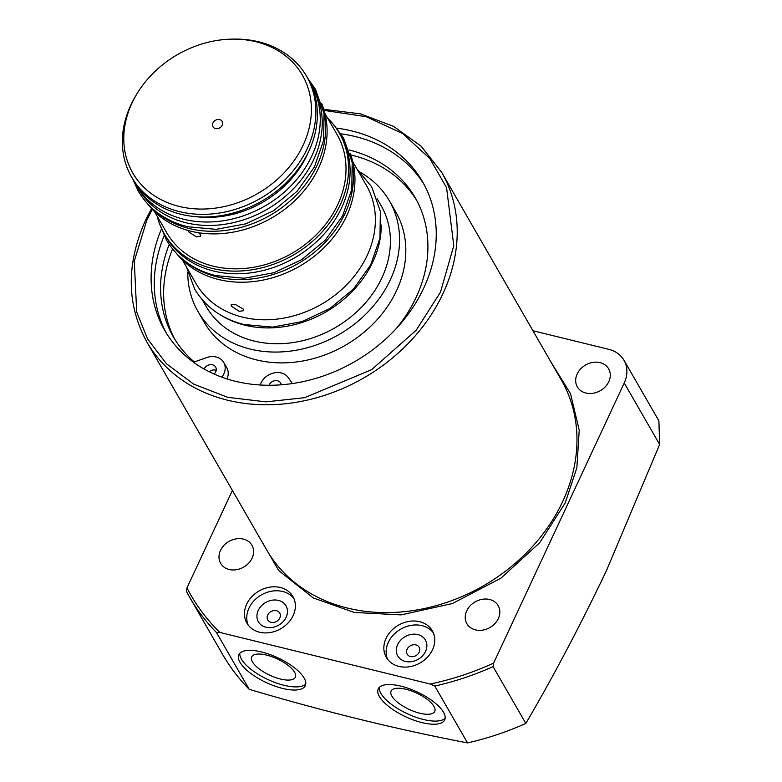 <?xml version="1.0" encoding="UTF-8"?>
<svg xmlns="http://www.w3.org/2000/svg" width="782" height="782" viewBox="0 0 782 782"><rect width="100%" height="100%" fill="white"/><g stroke="black" fill="none" stroke-linecap="round" stroke-linejoin="round"><path stroke-width="1.17" d="M550.958 362.007L570.528 393.688L579.218 430.198L576.862 467.773L565.171 502.992L539.648 542.776L500.881 578.211L452.348 603.557L401.058 614.896L354.285 612.443L313.338 597.976L278.715 570.577L256.242 531.819M600.077 362.643A18.074 14.799 150 0 1 608.64 368.811A18.074 14.799 150 0 1 605.346 386.738A18.074 14.799 150 0 1 585.904 393.033A18.074 14.799 150 0 1 577.331 386.855A18.074 14.799 150 0 1 580.625 368.928A18.074 14.799 150 0 1 600.077 362.643M489.62 599.501A18.074 14.799 150 0 1 498.193 605.679A18.074 14.799 150 0 1 494.898 623.606A18.074 14.799 150 0 1 475.446 629.891A18.074 14.799 150 0 1 466.883 623.723A18.074 14.799 150 0 1 470.178 605.796A18.074 14.799 150 0 1 489.62 599.501M243.368 539.101A18.074 14.799 150 0 1 251.941 545.269A18.074 14.799 150 0 1 248.647 563.196A18.074 14.799 150 0 1 229.194 569.492A18.074 14.799 150 0 1 220.632 563.314A18.074 14.799 150 0 1 223.926 545.386A18.074 14.799 150 0 1 243.368 539.101M246.682 604.163A26.578 21.769 150 0 1 269.673 587.174A26.578 21.769 150 0 1 292.947 596.588A26.578 21.769 150 0 1 293.152 615.561A26.578 21.769 150 0 1 270.161 632.54A26.578 21.769 150 0 1 246.897 623.127A26.578 21.769 150 0 1 246.682 604.163M293.954 598.641A26.578 21.769 -30 0 0 270.611 591.388A26.578 21.769 -30 0 0 248.969 608.122A26.578 21.769 -30 0 0 248.158 625.033M386.073 638.347A26.578 21.769 150 0 1 409.054 621.367A26.578 21.769 150 0 1 432.329 630.781A26.578 21.769 150 0 1 432.534 649.744A26.578 21.769 150 0 1 409.553 666.733A26.578 21.769 150 0 1 386.279 657.32A26.578 21.769 150 0 1 386.073 638.347M433.345 632.833A26.578 21.769 -30 0 0 410.003 625.58A26.578 21.769 -30 0 0 388.361 642.315A26.578 21.769 -30 0 0 387.549 659.226M336.69 128.15A148.815 121.914 150 0 1 422.603 181.825A148.815 121.914 150 0 1 423.766 288.04A148.815 121.914 150 0 1 295.049 383.141A148.815 121.914 150 0 1 164.728 330.415A148.815 121.914 150 0 1 161.375 229.175M424.157 184.63A148.815 121.914 -30 0 0 340.962 133.839M232.401 490.451L186.957 587.908C195.471 604.398 206.419 619.236 219.791 632.423L216.467 632.521L249.214 689.343C324.55 711.64 397.324 729.498 467.538 742.9A260.416 213.349 -30 0 0 525.827 723.438C553.969 675.355 580.85 624.388 606.49 570.537L659.637 444.459L658.894 420.843L623.977 360.248A31.886 26.129 -30 0 0 608.855 349.358L532.943 330.737M249.214 689.343A260.416 213.349 150 0 1 222.342 653.967L189.606 597.135A260.416 213.349 -30 0 0 216.467 632.521M379.397 696.518A36.676 13.675 25 0 1 378.224 688.883A36.676 13.675 25 0 1 409.025 688.61A36.676 13.675 25 0 1 443.511 712.246A36.676 13.675 25 0 1 444.694 719.88A36.676 13.675 25 0 1 413.883 720.163A36.676 13.675 25 0 1 379.397 696.518M379.211 687.446A36.676 13.675 -155 0 0 380.854 693.39A36.676 13.675 -155 0 0 413.219 716.244A36.676 13.675 -155 0 0 445.154 718.189M240.006 662.325A36.676 13.675 25 0 1 238.833 654.69A36.676 13.675 25 0 1 269.634 654.417A36.676 13.675 25 0 1 304.13 678.053A36.676 13.675 25 0 1 305.303 685.687A36.676 13.675 25 0 1 274.502 685.97A36.676 13.675 25 0 1 240.006 662.325M239.83 653.253A36.676 13.675 -155 0 0 241.472 659.197A36.676 13.675 -155 0 0 273.827 682.051A36.676 13.675 -155 0 0 305.772 683.996M269.008 385.262A6.647 5.445 150 0 1 269.145 384.949A6.647 5.445 150 0 1 274.893 380.707A6.647 5.445 150 0 1 280.709 383.063A6.647 5.445 150 0 1 281.285 384.803M216.194 370.316A6.647 5.445 -30 0 0 209.175 371.714M204.092 368.996A6.647 5.445 150 0 1 204.102 368.996A6.647 5.445 150 0 1 209.84 364.754A6.647 5.445 150 0 1 215.666 367.1A6.647 5.445 150 0 1 215.715 371.851A6.647 5.445 150 0 1 214.102 374.04M416.611 200.27A139.509 114.289 -30 0 0 350.698 154.904M349.036 149.958A139.509 114.289 150 0 1 415.134 197.602A139.509 114.289 150 0 1 416.22 297.17A139.509 114.289 150 0 1 395.917 328.958M221.795 377.149L222.02 376.846A15.943 13.059 -30 0 0 223.847 373.845A15.943 13.059 -30 0 0 223.72 362.457A15.943 13.059 -30 0 0 206.604 357.618L194.307 361.949A139.509 114.289 150 0 1 173.379 336.905A139.509 114.289 150 0 1 169.215 244.463M223.72 362.457L226.76 367.745A15.943 13.059 150 0 1 226.976 378.918M360.942 172.695A110.545 90.565 150 0 1 389.446 200.935L395.692 211.756A110.545 90.565 150 0 1 396.542 290.66A110.545 90.565 150 0 1 300.933 361.304A110.545 90.565 150 0 1 204.122 322.145L197.885 311.314A110.545 90.565 150 0 1 187.748 272.488M389.446 200.935A110.545 90.565 150 0 1 390.306 279.829A110.545 90.565 150 0 1 294.697 350.483A110.545 90.565 150 0 1 197.885 311.314M391.87 696.088A24.076 8.983 25 0 1 391.147 690.975A24.076 8.983 25 0 1 411.459 690.946A24.076 8.983 25 0 1 433.961 706.42A24.076 8.983 25 0 1 434.782 711.327A24.076 8.983 25 0 1 414.646 711.659A24.076 8.983 25 0 1 391.87 696.088M252.478 661.904A24.076 8.983 25 0 1 251.755 656.782A24.076 8.983 25 0 1 272.068 656.753A24.076 8.983 25 0 1 294.57 672.227A24.076 8.983 25 0 1 295.391 677.134A24.076 8.983 25 0 1 275.264 677.466A24.076 8.983 25 0 1 252.478 661.904M407.099 649.226A6.911 5.66 150 0 1 415.848 644.896A6.911 5.66 150 0 1 419.132 647.261A6.911 5.66 150 0 1 419.181 652.188A6.911 5.66 150 0 1 410.433 656.518A6.911 5.66 150 0 1 407.158 654.163A6.911 5.66 150 0 1 407.099 649.226M267.718 615.033A6.911 5.66 150 0 1 276.466 610.703A6.911 5.66 150 0 1 279.741 613.068A6.911 5.66 150 0 1 279.8 617.995A6.911 5.66 150 0 1 271.041 622.325A6.911 5.66 150 0 1 267.767 619.97A6.911 5.66 150 0 1 267.718 615.033M417.842 634.603A15.943 13.059 150 0 1 425.525 651.426A15.943 13.059 150 0 1 405.34 661.416A15.943 13.059 150 0 1 397.647 644.593A15.943 13.059 150 0 1 417.842 634.603M278.451 600.41A15.943 13.059 150 0 1 286.144 617.242A15.943 13.059 150 0 1 265.948 627.223A15.943 13.059 150 0 1 258.265 610.4A15.943 13.059 150 0 1 278.451 600.41M172.558 248.989A139.509 114.289 -30 0 0 174.943 339.525M292.38 383.551L288.284 377.657A15.943 13.059 -30 0 0 273.143 373.122A15.943 13.059 -30 0 0 260.24 384.998M164.152 235.714A148.815 121.914 -30 0 0 166.37 333.161M467.538 742.9L434.792 686.068L430.256 684.054C451.918 679.46 473.032 672.491 493.608 663.126L493.08 666.616L525.827 723.438M493.608 663.126L624.232 383.004A31.886 26.129 -30 0 0 623.977 360.248M186.957 587.908L186.429 591.388A260.416 213.349 -30 0 0 189.606 597.135L186.419 591.368M219.791 632.423L430.256 684.054M202.206 299.653L206.174 306.534A100.976 82.726 -30 0 0 254.072 341.04A100.976 82.726 -30 0 0 362.74 305.879A100.976 82.726 -30 0 0 381.157 205.705L377.198 198.824M381.284 225.02A100.976 82.726 150 0 1 244.942 325.195A100.976 82.726 150 0 1 222.811 316.329M182.431 260.015L195.999 283.553A98.327 80.546 -30 0 0 242.635 317.15A98.327 80.546 -30 0 0 348.449 282.908A98.327 80.546 -30 0 0 366.377 185.383L352.819 161.845M239.292 311.334L231.364 306.221L231.12 304.824L235.333 304.472L243.446 309.183L243.642 310.669L239.292 311.334M176.546 253.544A100.976 82.726 -30 0 0 218.618 279.506A100.976 82.726 -30 0 0 322.927 248.754A100.976 82.726 -30 0 0 350.17 153.497M352.731 166.615A100.976 82.726 150 0 1 314.1 252.547A100.976 82.726 150 0 1 217.093 276.867A100.976 82.726 150 0 1 186.605 262.332M164.328 233.916L165.852 236.555A100.976 82.726 -30 0 0 213.75 271.061A100.976 82.726 -30 0 0 322.419 235.89A100.976 82.726 -30 0 0 340.835 135.726L339.32 133.087A100.976 82.726 150 0 1 320.894 233.251A100.976 82.726 150 0 1 212.225 268.412A100.976 82.726 150 0 1 164.328 233.916A100.976 82.726 150 0 1 157.221 216.252M154.592 211.687L166.634 232.586A98.327 80.546 -30 0 0 213.271 266.183A98.327 80.546 -30 0 0 319.076 231.941A98.327 80.546 -30 0 0 337.013 134.416L324.97 113.517M198.56 232.733L200.534 234.717L200.739 236.193L196.38 236.868L188.452 231.746L188.149 230.573M147.71 203.946A100.976 82.726 -30 0 0 190.769 231.179A100.976 82.726 -30 0 0 295.772 199.752A100.976 82.726 -30 0 0 321.725 103.674M323.856 112.579A100.976 82.726 150 0 1 288.9 202.01A100.976 82.726 150 0 1 189.254 228.54A100.976 82.726 150 0 1 154.337 210.25M136.029 184.796L138.003 188.227A100.976 82.726 -30 0 0 185.901 222.733A100.976 82.726 -30 0 0 294.57 187.572A100.976 82.726 -30 0 0 312.995 87.398L311.011 83.967A100.976 82.726 150 0 1 292.595 184.132A100.976 82.726 150 0 1 183.926 219.302A100.976 82.726 150 0 1 136.029 184.796A100.976 82.726 150 0 1 134.631 182.255M131.611 177.143L133.136 179.782A100.976 82.726 -30 0 0 181.033 214.278A100.976 82.726 -30 0 0 289.702 179.117A100.976 82.726 -30 0 0 308.118 78.953L306.603 76.313A100.976 82.726 150 0 1 307.385 148.385A100.976 82.726 150 0 1 179.508 211.639A100.976 82.726 150 0 1 131.611 177.143A100.976 82.726 150 0 1 130.829 105.071A100.976 82.726 150 0 1 135.569 96.118L136.586 94.407A97.906 80.214 150 0 1 232.528 39.12A97.906 80.214 150 0 1 303.181 145.081A97.906 80.214 150 0 1 179.195 206.419A97.906 80.214 150 0 1 131.992 103.087A97.906 80.214 150 0 1 136.586 94.407M232.528 39.12L234.512 39.1A100.976 82.726 150 0 1 258.705 41.808A100.976 82.726 150 0 1 306.603 76.313M215.5 128.551A5.318 4.35 -30 0 0 221.218 126.704A5.318 4.35 -30 0 0 222.186 121.435A5.318 4.35 -30 0 0 219.674 119.617A5.318 4.35 -30 0 0 213.945 121.464A5.318 4.35 -30 0 0 212.978 126.743A5.318 4.35 -30 0 0 215.5 128.551M327.599 118.082A100.976 82.726 150 0 1 339.32 133.087M309.516 81.494A100.976 82.726 150 0 1 311.011 83.967M196.174 216.692A95.668 78.376 -30 0 0 308.44 152.011M266.672 549.912A170.075 139.323 -30 0 0 415.604 610.175A170.075 139.323 -30 0 0 562.708 501.477A170.075 139.323 -30 0 0 561.388 380.101L441.635 172.275A170.075 139.323 150 0 1 442.954 293.651A170.075 139.323 150 0 1 295.86 402.339A170.075 139.323 150 0 1 146.918 342.086L266.672 549.912M324.119 110.399L366.308 116.733L402.71 133.624L429.846 158.521L446.571 187.68L453.775 245.675L440.491 292.136L416.18 330.239L371.606 369.671L304.648 397.686L265.978 401.87L227.816 397.344L193.701 384.138L166.468 363.786L147.515 338.841L136.694 312.047L134.279 261.09L146.85 220.104L152.324 209.39M222.02 376.846L222.303 377.335M434.792 686.068A260.416 213.349 -30 0 0 493.08 666.616M624.232 383.004L659.637 444.459M441.635 172.275L421.146 146.224L393.59 126.391L360.512 113.859L323.787 109.324M151.552 208.559L145.53 220.27C126.068 264.042 126.528 304.648 146.918 342.086M333.494 124.553L343.572 138.023L352.183 162.46L351.802 189.273L342.536 215.959L325.312 240.133L301.705 259.634L273.866 272.732L244.307 278.236L215.666 275.606C193.623 269.966 177.221 258.119 166.468 240.074L159.87 224.6M307.825 78.444L315.4 89.138L324.022 113.576L323.631 140.389L314.374 167.074L297.14 191.248L273.544 210.759L245.704 223.857L216.135 229.351L187.504 226.721C165.461 221.081 149.059 209.234 138.297 191.189L132.842 179.274M356.836 168.824L371.733 186.908L380.345 211.345L379.964 238.148L370.697 264.844L353.474 289.008L329.867 308.519L302.038 321.617L272.468 327.111L243.837 324.491C221.795 318.841 205.392 306.994 194.63 288.949L186.458 266.994"/></g></svg>

